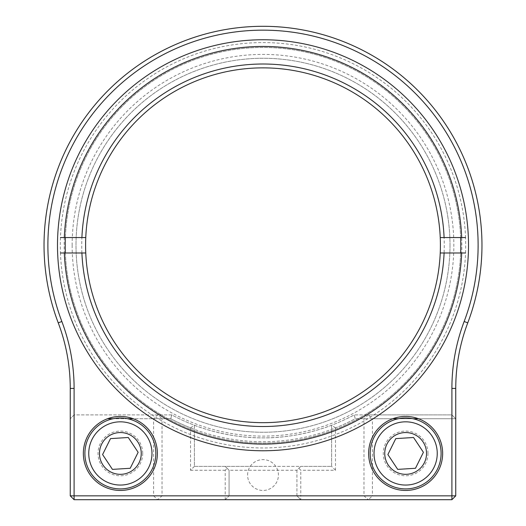 <?xml version="1.0" encoding="UTF-8"?>
<svg xmlns="http://www.w3.org/2000/svg" width="526" height="526" viewBox="0 0 526 526"><rect width="100%" height="100%" fill="white"/><g stroke="black" fill="none" stroke-linecap="round" stroke-linejoin="round"><path stroke-width="0.39" stroke-dasharray="2.63 1.97" d="M481.967 245.267A218.967 218.967 0 0 0 263 26.3A218.967 218.967 0 0 0 58.241 322.859A185.04 185.04 0 0 1 70.247 388.425L70.247 495.847L74.1 499.7L451.9 499.7L451.9 495.847L74.1 495.847L74.1 388.425A188.9 188.9 0 0 0 61.844 321.491A215.114 215.114 0 0 1 263 30.153A215.114 215.114 0 0 1 464.156 321.491A188.9 188.9 0 0 0 451.9 388.425L451.9 495.847L455.753 495.847L455.753 388.425A185.04 185.04 0 0 1 467.759 322.859A218.967 218.967 0 0 0 481.967 245.267M72.147 245.267A190.853 190.853 0 0 0 263 436.12A190.853 190.853 0 0 0 453.853 245.267A190.853 190.853 0 0 0 263 54.408A190.853 190.853 0 0 0 72.147 245.267M450 245.267A187 187 0 0 1 263 432.267A187 187 0 0 1 76 245.267A187 187 0 0 0 263 432.267A187 187 0 0 0 450 245.267A187 187 0 0 0 263 58.268A187 187 0 0 0 76 245.267A187 187 0 0 1 263 58.268A187 187 0 0 1 450 245.267M57.492 245.267A205.508 205.508 0 0 0 263 450.769A205.508 205.508 0 0 0 468.508 245.267A205.508 205.508 0 0 0 263 39.759A205.508 205.508 0 0 0 57.492 245.267A205.508 205.508 0 0 0 263 450.769A205.508 205.508 0 0 0 468.508 245.267A205.508 205.508 0 0 0 263 39.759A205.508 205.508 0 0 0 57.492 245.267M65.356 252.98A197.796 197.796 0 0 0 263 443.063A197.796 197.796 0 0 0 460.644 252.98M460.796 245.267A197.796 197.796 0 0 1 263 443.063A197.796 197.796 0 0 1 65.204 245.267A197.796 197.796 0 0 1 263 47.471A197.796 197.796 0 0 1 460.796 245.267M83.358 453.438A37.011 37.011 0 0 0 120.362 490.449A37.011 37.011 0 0 0 157.373 453.438A37.011 37.011 0 0 0 120.362 416.434A37.011 37.011 0 0 0 83.358 453.438M368.627 453.438A37.011 37.011 0 0 0 405.638 490.449A37.011 37.011 0 0 0 442.642 453.438A37.011 37.011 0 0 0 405.638 416.434A37.011 37.011 0 0 0 368.627 453.438M460.644 237.555A197.796 197.796 0 0 0 263 47.471A197.796 197.796 0 0 0 65.356 237.555M247.582 475.031A15.418 15.418 0 0 1 263 459.606A15.418 15.418 0 0 1 278.418 475.031A15.418 15.418 0 0 1 263 490.449A15.418 15.418 0 0 1 247.582 475.031M142.724 453.438A22.362 22.362 0 0 0 120.362 431.083A22.362 22.362 0 0 0 98.007 453.438A22.362 22.362 0 0 0 120.362 475.8A22.362 22.362 0 0 0 142.724 453.438M427.993 453.438A22.362 22.362 0 0 0 405.638 431.083A22.362 22.362 0 0 0 383.276 453.438A22.362 22.362 0 0 0 405.638 475.8A22.362 22.362 0 0 0 427.993 453.438M74.1 414.889L70.247 418.742L74.1 414.889L171.732 414.889L170.766 418.742A196.606 196.606 0 0 0 190.524 427.875L190.524 470.251L194.383 466.391L194.383 425.238A192.753 192.753 0 0 1 171.732 414.889L74.1 414.889L74.1 495.847L70.247 495.847L74.1 495.847L74.1 499.7L225.22 499.7L225.22 495.847L229.073 495.847L229.073 470.251L225.22 466.391L229.073 470.251L296.927 470.251L300.78 466.391L263 466.391L331.617 466.391L331.617 425.238L331.617 466.391L300.78 466.391L298.853 468.318L300.78 470.251L335.476 470.251L335.476 427.875A196.606 196.606 0 0 0 355.234 418.742L354.268 414.889L451.9 414.889L455.753 418.742L455.753 495.847L451.9 499.7L455.753 495.847L372.388 495.847L372.388 418.742L455.753 418.742L455.753 495.847L451.9 495.847L451.9 499.7L74.1 499.7L74.1 495.847L451.9 495.847L451.9 418.742L418.518 418.742M263 422.667A177.4 177.4 0 0 1 85.6 245.267A177.4 177.4 0 0 1 263 67.867A177.4 177.4 0 0 1 440.4 245.267A177.4 177.4 0 0 1 263 422.667M85.764 237.555L60.457 237.555A202.688 202.688 0 0 1 263 42.573A202.688 202.688 0 0 1 465.543 237.555L440.236 237.555M263 64.008A181.26 181.26 0 0 0 81.74 245.267A181.26 181.26 0 0 0 263 426.52A181.26 181.26 0 0 0 444.26 245.267A181.26 181.26 0 0 0 263 64.008M263 444.102A198.835 198.835 0 0 1 64.165 245.267A198.835 198.835 0 0 1 263 46.433A198.835 198.835 0 0 1 461.835 245.267A198.835 198.835 0 0 1 263 444.102M440.236 252.98L465.543 252.98A202.688 202.688 0 0 1 263 447.955A202.688 202.688 0 0 1 60.457 252.98L85.764 252.98M60.457 237.555A202.688 202.688 0 0 0 60.457 252.98M465.543 252.98A202.688 202.688 0 0 0 465.543 237.555M225.22 499.7L229.073 495.847L225.22 499.7L300.78 499.7L296.927 495.847L296.927 470.251L298.853 468.318M300.78 499.7L368.338 499.7L372.388 495.847L300.78 495.847L300.78 499.7L296.927 495.847L229.073 495.847L229.073 470.251M190.524 427.875L194.383 425.238C193.686 425.028 226.055 438.316 263 437.862C300.057 438.303 332.248 425.041 331.617 425.238A192.753 192.753 0 0 0 354.268 414.889L355.234 418.742L372.388 418.742L368.338 414.889L354.268 414.889A192.753 192.753 0 0 1 171.732 414.889L170.766 418.742L133.242 418.742M194.383 466.391L263 466.391L194.383 466.391L194.383 425.238M451.9 414.889L451.9 418.742L455.753 418.742L451.9 414.889L368.338 414.889L363.966 418.742L363.966 495.847L368.338 499.7L451.9 499.7L455.753 495.847M296.927 470.251L296.927 495.847L300.78 495.847L300.78 470.251M70.247 495.847L74.1 499.7L70.247 495.847L70.247 418.742L70.247 495.847L153.612 495.847L157.662 499.7L162.034 495.847L162.034 418.742L170.766 418.742A196.606 196.606 0 0 0 355.234 418.742L392.758 418.742M107.482 418.742L162.034 418.742L157.662 414.889L153.612 418.742L153.612 495.847L225.22 495.847L225.22 470.251L227.147 468.318M127.719 418.742L113.011 418.742M412.989 418.742L398.281 418.742M190.524 470.251L225.22 470.251M335.476 470.251L331.617 466.391M335.476 427.875L331.617 425.238M415.487 468.272L415.77 467.699M423.41 452.321L423.055 451.795M464.156 321.491L467.759 322.859M451.9 388.425L455.753 388.425M58.241 322.859L61.844 321.491M70.247 388.425L74.1 388.425"/><path stroke-width="0.79" d="M478.114 245.267A215.114 215.114 0 0 0 263 30.153A215.114 215.114 0 0 0 61.844 321.491A188.9 188.9 0 0 1 74.1 388.425L74.1 495.847L70.247 495.847L74.1 499.7L74.1 495.847L451.9 495.847L451.9 388.425A188.9 188.9 0 0 1 464.156 321.491A215.114 215.114 0 0 0 478.114 245.267M70.247 495.847L70.247 388.425A185.04 185.04 0 0 0 58.241 322.859A218.967 218.967 0 0 1 263 26.3A218.967 218.967 0 0 1 467.759 322.859A185.04 185.04 0 0 0 455.753 388.425L455.753 495.847L451.9 495.847L451.9 499.7L455.753 495.847M65.356 237.555A197.796 197.796 0 0 0 65.356 252.98M460.644 252.98A197.796 197.796 0 0 0 460.644 237.555M468.508 245.267A205.508 205.508 0 0 1 263 450.769A205.508 205.508 0 0 1 57.492 245.267A205.508 205.508 0 0 1 263 39.759A205.508 205.508 0 0 1 468.508 245.267M83.358 453.438A37.011 37.011 0 0 0 120.362 490.449A37.011 37.011 0 0 0 157.373 453.438A37.011 37.011 0 0 0 120.362 416.434A37.011 37.011 0 0 0 83.358 453.438M368.627 453.438A37.011 37.011 0 0 0 405.638 490.449A37.011 37.011 0 0 0 442.642 453.438A37.011 37.011 0 0 0 405.638 416.434A37.011 37.011 0 0 0 368.627 453.438M451.9 499.7L74.1 499.7M465.543 237.555L440.236 237.555A177.4 177.4 0 0 0 263 67.867A177.4 177.4 0 0 0 85.764 252.98A177.4 177.4 0 0 0 263 422.667A177.4 177.4 0 0 0 440.236 252.98L444.095 252.98A181.26 181.26 0 0 1 263 426.52A181.26 181.26 0 0 1 81.905 252.98L85.764 252.98M461.683 237.555A198.835 198.835 0 0 0 263 46.433A198.835 198.835 0 0 0 64.317 237.555L60.457 237.555M60.457 252.98L81.905 252.98M64.317 252.98A198.835 198.835 0 0 0 263 444.102A198.835 198.835 0 0 0 461.683 252.98L465.543 252.98M444.095 252.98L461.683 252.98M85.764 237.555L64.317 237.555M81.905 237.555A181.26 181.26 0 0 1 263 64.008A181.26 181.26 0 0 1 444.095 237.555M440.236 252.98A177.4 177.4 0 0 0 440.236 237.555M133.242 418.742L127.719 418.742M113.011 418.742L107.482 418.742M418.518 418.742L412.989 418.742M398.281 418.742L392.758 418.742M122.348 484.992A31.613 31.613 0 0 0 151.915 451.453A31.613 31.613 0 0 0 118.376 421.891A31.613 31.613 0 0 0 88.815 455.424A31.613 31.613 0 0 0 122.348 484.992M118.14 418.045A35.466 35.466 0 0 1 155.762 451.216A35.466 35.466 0 0 1 122.591 488.838A35.466 35.466 0 0 1 84.969 455.667A35.466 35.466 0 0 1 118.14 418.045M110.513 438.612L102.59 454.556L112.446 469.389L130.218 468.272L138.134 452.321L128.278 437.494L110.513 438.612L102.59 454.556L112.446 469.389L130.218 468.272L138.134 452.321L128.278 437.494L110.513 438.612M119.054 432.589A20.889 20.889 0 0 0 99.513 454.753A20.889 20.889 0 0 0 121.677 474.288A20.889 20.889 0 0 0 141.211 452.13A20.889 20.889 0 0 0 119.054 432.589M407.624 484.992A31.613 31.613 0 0 0 437.185 451.453A31.613 31.613 0 0 0 403.652 421.891A31.613 31.613 0 0 0 374.085 455.424A31.613 31.613 0 0 0 407.624 484.992M403.409 418.045A35.466 35.466 0 0 1 441.031 451.216A35.466 35.466 0 0 1 407.86 488.838A35.466 35.466 0 0 1 370.238 455.667A35.466 35.466 0 0 1 403.409 418.045M423.055 451.795L413.554 437.494L395.782 438.612L387.866 454.556L397.722 469.389L415.487 468.272L423.41 452.321L413.554 437.494L395.782 438.612L387.866 454.556L397.722 469.389L415.487 468.272M404.323 432.589A20.889 20.889 0 0 0 384.789 454.753A20.889 20.889 0 0 0 406.946 474.288A20.889 20.889 0 0 0 426.487 452.13A20.889 20.889 0 0 0 404.323 432.589M415.77 467.699L423.41 452.321M61.844 321.491L58.241 322.859M455.753 388.425L451.9 388.425M74.1 388.425L70.247 388.425M467.759 322.859L464.156 321.491"/></g></svg>

